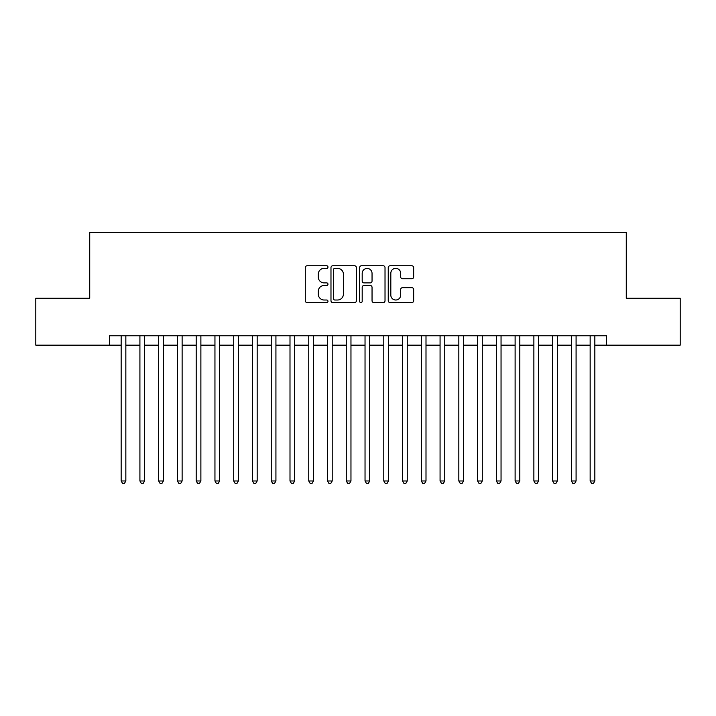 <?xml version="1.0" encoding="UTF-8"?>
<svg xmlns="http://www.w3.org/2000/svg" width="716" height="716" viewBox="0 0 716 716"><rect width="100%" height="100%" fill="white"/><g stroke="black" fill="none" stroke-linecap="round" stroke-linejoin="round"><path stroke-width="1.07" d="M327.982 267.059A1.289 1.289 0 0 0 326.693 265.77L307.128 265.77A1.844 1.844 0 0 0 305.293 267.605L305.293 300.756A1.844 1.844 0 0 0 307.128 302.591L326.693 302.591A1.289 1.289 0 0 0 327.982 301.302A1.289 1.289 0 0 0 326.693 300.013L324.16 300.013A5.889 5.889 0 0 1 318.271 294.124L318.271 291.358A5.889 5.889 0 0 1 324.16 285.469L326.693 285.469A1.289 1.289 0 0 0 327.982 284.18A1.289 1.289 0 0 0 326.693 282.892L324.16 282.892A5.889 5.889 0 0 1 318.271 277.002L318.271 274.237A5.889 5.889 0 0 1 324.16 268.348L326.693 268.348A1.289 1.289 0 0 0 327.982 267.059M411.816 278.748A1.844 1.844 0 0 0 413.66 276.904L413.66 267.605A1.844 1.844 0 0 0 411.816 265.77L390.086 265.77A1.844 1.844 0 0 0 388.242 267.605L388.242 300.756A1.844 1.844 0 0 0 390.086 302.591L411.816 302.591A1.844 1.844 0 0 0 413.66 300.756L413.66 289.524A1.844 1.844 0 0 0 411.816 287.68L402.517 287.68A1.844 1.844 0 0 0 400.674 289.524L400.674 295.09A4.923 4.923 0 0 1 395.751 300.013A4.923 4.923 0 0 1 390.82 295.09L390.82 273.27A4.923 4.923 0 0 1 395.751 268.348A4.923 4.923 0 0 1 400.674 273.27L400.674 276.904A1.844 1.844 0 0 0 402.517 278.748L411.816 278.748M109.432 345.148L35.8 345.148L35.8 298.25L89.733 298.25L89.733 232.593L626.267 232.593L626.267 298.25L680.2 298.25L680.2 345.148L606.568 345.148L606.568 335.768L109.432 335.768L109.432 345.148L121.156 345.148M356.389 267.605A1.844 1.844 0 0 0 354.545 265.77L332.815 265.77A1.844 1.844 0 0 0 330.98 267.605L330.98 300.756A1.844 1.844 0 0 0 332.815 302.591L354.545 302.591A1.844 1.844 0 0 0 356.389 300.756L356.389 267.605M361.455 265.77L383.185 265.77A1.844 1.844 0 0 1 385.02 267.605L385.02 300.756A1.844 1.844 0 0 1 383.185 302.591L373.886 302.591A1.844 1.844 0 0 1 372.043 300.756L372.043 287.313A1.844 1.844 0 0 0 370.199 285.469L364.032 285.469A1.844 1.844 0 0 0 362.189 287.313L362.189 301.302A1.289 1.289 0 0 1 360.9 302.591A1.289 1.289 0 0 1 359.611 301.302L359.611 267.605A1.844 1.844 0 0 1 361.455 265.77M125.846 345.148L139.915 345.148M144.605 345.148L158.675 345.148M163.364 345.148L177.434 345.148M182.124 345.148L196.193 345.148M200.883 345.148L214.952 345.148M219.642 345.148L233.72 345.148M238.41 345.148L252.48 345.148M257.169 345.148L271.239 345.148M275.929 345.148L289.998 345.148M294.688 345.148L308.757 345.148M313.447 345.148L327.516 345.148M332.206 345.148L346.275 345.148M350.965 345.148L365.035 345.148M369.725 345.148L383.794 345.148M388.484 345.148L402.553 345.148M407.243 345.148L421.312 345.148M426.002 345.148L440.072 345.148M444.761 345.148L458.831 345.148M463.52 345.148L477.59 345.148M482.28 345.148L496.358 345.148M501.048 345.148L515.117 345.148M519.807 345.148L533.876 345.148M538.566 345.148L552.636 345.148M557.325 345.148L571.395 345.148M576.085 345.148L590.154 345.148M594.844 345.148L606.568 345.148M334.846 268.348A1.289 1.289 0 0 0 333.558 269.637L333.558 298.724A1.289 1.289 0 0 0 334.846 300.013L337.513 300.013A5.889 5.889 0 0 0 343.403 294.124L343.403 274.237A5.889 5.889 0 0 0 337.513 268.348L334.846 268.348M372.043 273.36A4.923 4.923 0 0 0 367.111 268.437A4.923 4.923 0 0 0 362.189 273.36L362.189 281.048A1.844 1.844 0 0 0 364.032 282.892L370.199 282.892A1.844 1.844 0 0 0 372.043 281.048L372.043 273.36M125.846 335.768L125.846 480.973L121.156 480.973L121.156 335.768M125.846 480.973L124.441 483.407L122.561 483.407L121.156 480.973M144.605 335.768L144.605 480.973L139.915 480.973L139.915 335.768M144.605 480.973L143.2 483.407L141.321 483.407L139.915 480.973M163.364 335.768L163.364 480.973L158.675 480.973L158.675 335.768M163.364 480.973L161.959 483.407L160.08 483.407L158.675 480.973M182.124 335.768L182.124 480.973L177.434 480.973L177.434 335.768M182.124 480.973L180.718 483.407L178.848 483.407L177.434 480.973M200.883 335.768L200.883 480.973L196.193 480.973L196.193 335.768M200.883 480.973L199.478 483.407L197.607 483.407L196.193 480.973M219.642 335.768L219.642 480.973L214.952 480.973L214.952 335.768M219.642 480.973L218.237 483.407L216.366 483.407L214.952 480.973M238.41 335.768L238.41 480.973L233.72 480.973L233.72 335.768M238.41 480.973L236.996 483.407L235.125 483.407L233.72 480.973M257.169 335.768L257.169 480.973L252.48 480.973L252.48 335.768M257.169 480.973L255.755 483.407L253.885 483.407L252.48 480.973M275.929 335.768L275.929 480.973L271.239 480.973L271.239 335.768M275.929 480.973L274.514 483.407L272.644 483.407L271.239 480.973M294.688 335.768L294.688 480.973L289.998 480.973L289.998 335.768M294.688 480.973L293.283 483.407L291.403 483.407L289.998 480.973M313.447 335.768L313.447 480.973L308.757 480.973L308.757 335.768M313.447 480.973L312.042 483.407L310.162 483.407L308.757 480.973M332.206 335.768L332.206 480.973L327.516 480.973L327.516 335.768M332.206 480.973L330.801 483.407L328.921 483.407L327.516 480.973M350.965 335.768L350.965 480.973L346.275 480.973L346.275 335.768M350.965 480.973L349.56 483.407L347.681 483.407L346.275 480.973M369.725 335.768L369.725 480.973L365.035 480.973L365.035 335.768M369.725 480.973L368.319 483.407L366.44 483.407L365.035 480.973M388.484 335.768L388.484 480.973L383.794 480.973L383.794 335.768M388.484 480.973L387.079 483.407L385.199 483.407L383.794 480.973M407.243 335.768L407.243 480.973L402.553 480.973L402.553 335.768M407.243 480.973L405.838 483.407L403.958 483.407L402.553 480.973M426.002 335.768L426.002 480.973L421.312 480.973L421.312 335.768M426.002 480.973L424.597 483.407L422.717 483.407L421.312 480.973M444.761 335.768L444.761 480.973L440.072 480.973L440.072 335.768M444.761 480.973L443.356 483.407L441.486 483.407L440.072 480.973M463.52 335.768L463.52 480.973L458.831 480.973L458.831 335.768M463.52 480.973L462.115 483.407L460.245 483.407L458.831 480.973M482.28 335.768L482.28 480.973L477.59 480.973L477.59 335.768M482.28 480.973L480.875 483.407L479.004 483.407L477.59 480.973M501.048 335.768L501.048 480.973L496.358 480.973L496.358 335.768M501.048 480.973L499.634 483.407L497.763 483.407L496.358 480.973M519.807 335.768L519.807 480.973L515.117 480.973L515.117 335.768M519.807 480.973L518.393 483.407L516.522 483.407L515.117 480.973M538.566 335.768L538.566 480.973L533.876 480.973L533.876 335.768M538.566 480.973L537.152 483.407L535.282 483.407L533.876 480.973M557.325 335.768L557.325 480.973L552.636 480.973L552.636 335.768M557.325 480.973L555.92 483.407L554.041 483.407L552.636 480.973M576.085 335.768L576.085 480.973L571.395 480.973L571.395 335.768M576.085 480.973L574.68 483.407L572.8 483.407L571.395 480.973M594.844 335.768L594.844 480.973L590.154 480.973L590.154 335.768M594.844 480.973L593.439 483.407L591.559 483.407L590.154 480.973"/></g></svg>

